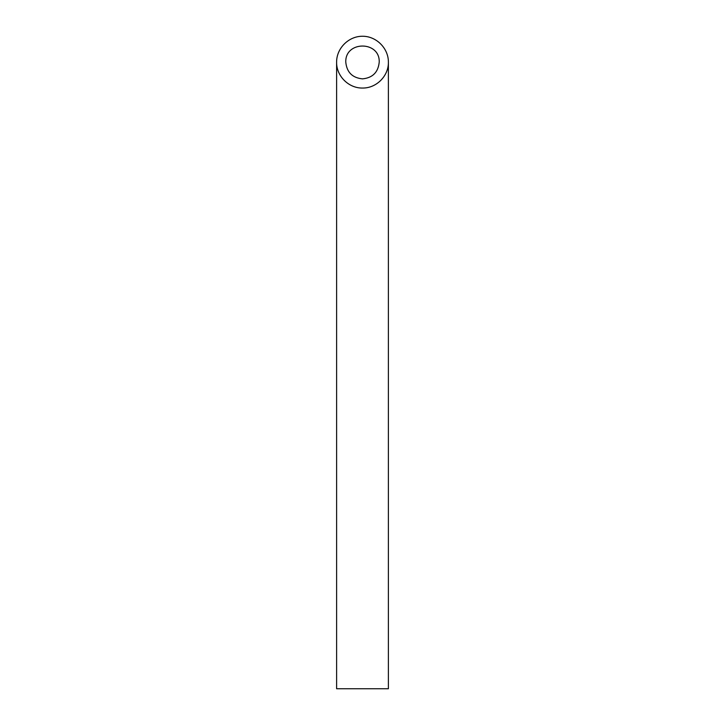 <?xml version="1.0" encoding="UTF-8"?>
<svg xmlns="http://www.w3.org/2000/svg" width="725" height="725" viewBox="0 0 725 725"><rect width="100%" height="100%" fill="white"/><g stroke="black" fill="none" stroke-linecap="round" stroke-linejoin="round"><path stroke-width="1.09" d="M362.5 78.862C372.632 77.856 378.205 72.282 379.22 62.142C380.027 40.672 344.973 40.672 345.78 62.142C346.795 72.282 352.368 77.856 362.5 78.862M388.392 688.75L336.608 688.75L336.608 62.142C336.5 48.294 348.643 36.15 362.5 36.25C376.357 36.15 388.5 48.294 388.392 62.142L388.392 688.75M336.608 62.151C336.309 75.989 348.662 88.332 362.5 88.042C376.338 88.332 388.691 75.989 388.392 62.142"/></g></svg>
